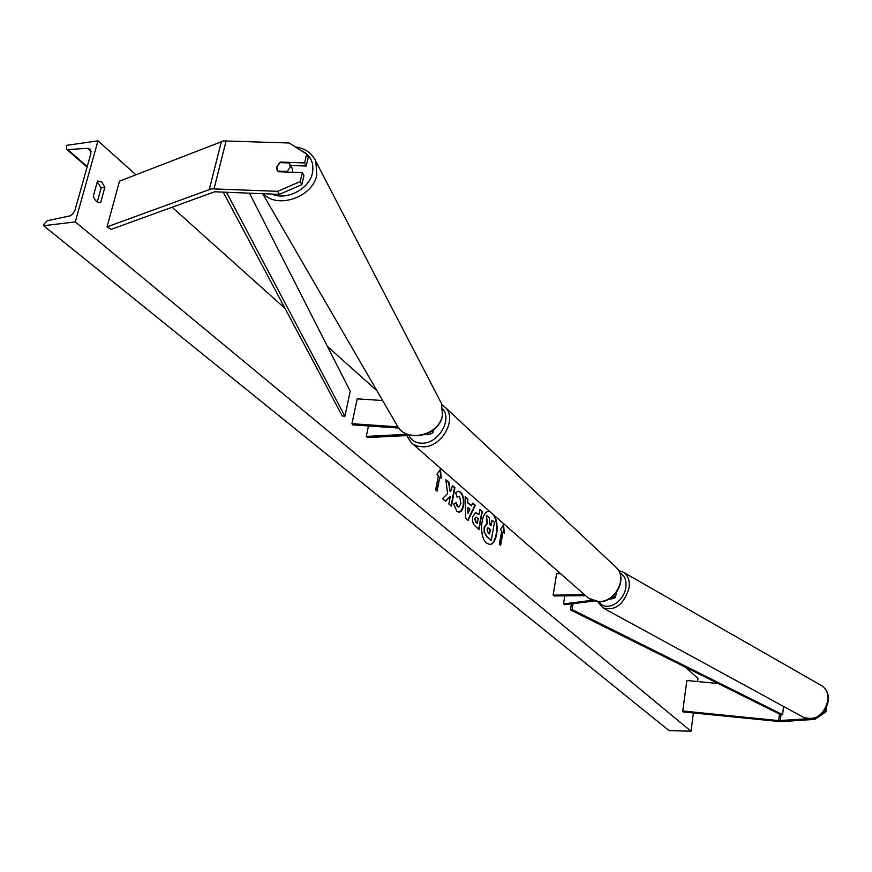 <?xml version="1.0" encoding="UTF-8"?>
<svg xmlns="http://www.w3.org/2000/svg" width="872" height="872" viewBox="0 0 872 872"><rect width="100%" height="100%" fill="white"/><g stroke="black" fill="none" stroke-linecap="round" stroke-linejoin="round"><path stroke-width="1.31" d="M612.678 596.459L613.212 597.135L610.705 597.952M613.496 595.74L615.523 597.462L613.43 598.584L608.689 599.184M560.565 573.656L556.63 573.711L553.12 595.118L554.091 595.936L585.679 595.696M553.12 595.118L584.741 594.868M593.985 601.037L564.947 604.699L563.497 603.925L564.805 595.849M592.023 600.317L563.497 603.925M824.356 710.942L825.98 711.846L814.84 719.378L780.593 721.645L683.114 711.923L682.754 710.985L778.707 720.61L807.33 718.79M718.256 683.55L686.864 680.509L682.754 710.985M826.471 707.279L825.98 711.846M814.84 719.378L813.489 718.648M302.312 172.634L300.23 181.561L277.656 191.328L279.378 194.358L301.886 184.624L303.957 175.719L302.312 172.634L278.299 171.719L277.045 170.029L276.795 166.781L280.61 162.05L304.579 162.944L306.639 154.093L308.274 157.2L306.214 166.04L304.579 162.944M306.639 154.093L289.166 142.986L223.57 140.915L119.508 181.158L107.027 226.862L211.471 188.821L277.656 191.328M279.378 194.358L214.643 191.786L111.245 229.358L107.027 226.862M290.605 165.451L306.214 166.04M301.886 184.624L300.23 181.561M280.948 162.672L280.61 162.05M382.645 400.521L357.193 398.842L351.95 423.694L397.915 426.866M424.828 434.627L429.504 434.387L432.926 432.73L431.902 431.062M428.272 433.21L430.19 432.163M410.538 435.368L367.646 437.57L366.284 436.414L407.224 434.3M398.798 428.065L352.691 424.871L351.95 423.694M368.453 425.961L366.284 436.414M489.792 511.548L488.887 511.461C480.668 510.818 478.761 537.468 486.652 543.212L489.726 544.444C496.757 544.935 499.841 524.312 494.141 515.363M489.508 544.444C496.757 544.542 499.394 522.655 493.16 514.502M97.511 181.016L101.795 182.019L104.847 187.382L100.727 202.315L99.8 202.577C96.868 202.587 94.71 200.397 93.348 196.004L97.511 181.016M97.261 181.877L101.174 187.862L97.261 201.977M455.718 492.789L458.258 491.165L460.59 492.19C463.403 495.143 464.395 499.689 463.566 505.825L462.443 509.444L460.765 511.624L459.152 512.224L456.917 511.319L453.68 504.071L456.187 502.741L457.811 506.654L458.748 507.035L460.928 503.613L459.653 496.778L458.585 496.321L457.146 497.214L455.718 492.789M472.635 516.834L475.513 512.562L478.913 514.6L479.862 509.412L482.314 511.548L479.033 529.718L473.572 524.41L472.493 520.955L472.635 516.834M447.587 493.628L442.475 498.588L445.592 501.247L450.268 496.462L448.851 504.016L451.456 506.24L454.933 487.688L452.339 485.432L451.445 490.228L450.094 491.492L449.026 482.543L445.886 479.807L447.587 493.628M685.359 667.145L697.982 678.449L697.567 681.544M693.414 712.947L690.995 731.216L669.075 730.627L43.6 225.717L44.123 223.897L47.382 220.692L70.24 215.831L72.986 213.651L75.025 210.021L90.95 153.33L90.274 149.199L87.68 148.327L67.733 149.57L66.479 149.156L66.654 145.341L97.991 140.839L135.879 174.781M172.046 207.187L285.079 308.47M327.447 346.435L377.053 390.885M97.991 140.839L75.286 221.902L690.995 731.216M502.991 531.975L504.267 533.075L503.58 524.475L500.43 529.74L501.716 530.863L499.351 544.281L500.637 545.382L502.991 531.975L500.266 545.065M436.916 474.553L440.469 469.147L441.232 478.303L439.804 477.049L437.112 491.11L435.673 489.879L438.365 475.807L436.916 474.553M467.937 502.784L471.447 505.836L472.668 503.144L475.24 505.389L468.068 520.41L465.648 518.35L465.179 496.615L467.872 498.969L467.501 502.795L471.447 505.836M75.286 221.902L43.6 225.717M98.83 202.555L100.727 202.315M101.174 187.862L104.847 187.382M484.56 527.495L487.383 523.429L486.423 515.298L489.225 517.75L490.01 524.748L491.078 525.663L492.048 520.202L494.457 522.306L491.241 540.346L487.099 536.814L484.581 532.389L484.134 527.505L486.958 523.44L486.423 515.298M491.241 540.346L486.674 536.825L484.581 532.389M484.156 532.4L484.134 527.505M490.707 525.347L492.048 520.202M490.042 511.766L488.669 511.472M503.809 532.683L503.199 525.108M440.077 469.746L440.752 477.878M436.741 490.794L439.804 477.049M450.094 491.492L448.59 482.565L445.941 480.254M451.075 505.913L454.486 487.699L452.274 485.78M445.363 501.04L450.268 496.462M475.164 518.742L476.167 522.372L477.333 523.364L478.205 518.546L476.221 517.172L474.728 518.753L475.731 522.383L477.333 523.364M476.014 517.216L474.728 518.753M475.305 512.583L478.913 514.6M479.796 509.749L482.314 511.548M481.889 511.57L478.663 529.402M458.04 491.187L460.154 492.211C462.967 495.165 463.959 499.7 463.13 505.836L461.473 510.393L458.934 512.224M455.784 502.959L457.375 506.665L458.53 507.014M458.367 496.353L457.037 496.898M469.954 509.085L467.926 507.341L467.992 513.39L469.954 509.085M467.992 513.39L467.926 507.341M472.548 503.427L475.24 505.389M474.815 505.4L467.763 520.148M465.19 497.018L467.872 498.969M467.436 498.98L467.501 502.795M487.077 529.239L488.004 532.563L489.595 533.926L490.369 529.587L488.015 527.865L487.077 529.239M489.225 533.61L489.944 529.598L487.808 527.909M276.795 166.781L277.688 171.076L287.193 171.446L290.103 167.282L289.864 164.089L289.199 162.977L279.705 162.628L276.795 166.781M287.193 171.446L287.531 172.067M292.818 172.275L292.175 168.34M783.547 706.429L782.598 714.68L780.974 714.822L570.473 609.855L571.433 603.882M573.078 603.675L572.13 609.604L570.473 609.855M782.598 714.68L572.13 609.604M223.178 192.036L342.238 415.998L344.92 416.238L350.239 391.234L249.447 193.126M226.437 192.178L344.92 416.238M612.133 596.906L612.002 597.789M780.974 714.822L780.298 720.643M779.47 714.07L778.707 720.61M226.142 140.795L214.065 188.723M221.423 141.449L209.313 189.322M412.303 443.554L588.088 597.821L592.513 600.492L598.683 601.593C615.196 602.301 627.742 578.18 616.428 567.65L615.229 566.528M408.892 435.444C411.617 440.72 416.217 443.303 422.68 443.183C438.562 443.172 452.285 419.835 442.834 409.055M588.556 598.225L599.031 601.735C615.588 602.41 627.971 578.616 616.428 567.65L445.232 407.322C457.528 418.756 442.148 446.889 423.498 446.856L417.514 446.192L413.197 444.197L411.028 442.431L406.853 435.553M622.924 571.978L821.882 685.817C826.678 689.087 828.814 694.036 828.302 700.663C826.427 710.724 819.124 722.812 803.548 717.351C815.669 720.948 823.8 715.269 827.975 700.303C828.465 693.72 826.438 688.891 821.882 685.817L821.228 685.447M599.26 601.735C605.135 612.7 624.134 602.53 625.834 587.325C626.63 580.174 624.603 575.357 619.752 572.882M618.684 570.669L623.545 572.337C628.091 575.466 629.922 580.654 629.061 587.892C623.938 604.525 615.218 611.185 602.901 607.86L597.702 601.702M67.733 149.57L87.233 166.563M87.68 148.327L91.179 151.423M300.328 150.082C310.247 154.595 314.291 162.246 312.438 173.038C309.342 189.104 286.507 200.887 271.693 194.042M263.355 193.693C277.416 209.433 312.808 197.137 316.776 175.076L315.86 161.44L441.417 403.376L442.486 414.854C439.466 436.392 404.161 443.499 396.4 424.228C404.575 443.815 439.499 436.785 442.551 415.159L441.417 403.376L439.87 400.412M616.232 592.72L615.523 597.462M433.482 429.874L432.926 432.73M445.232 407.322L441.897 404.663M803.548 717.351L603.522 608.198M66.61 149.265L87.08 167.108M262.625 193.671L396.4 424.228M289.864 164.089L292.589 169.103M295.379 146.943C305.222 148.284 312.045 153.123 315.86 161.44"/></g></svg>
